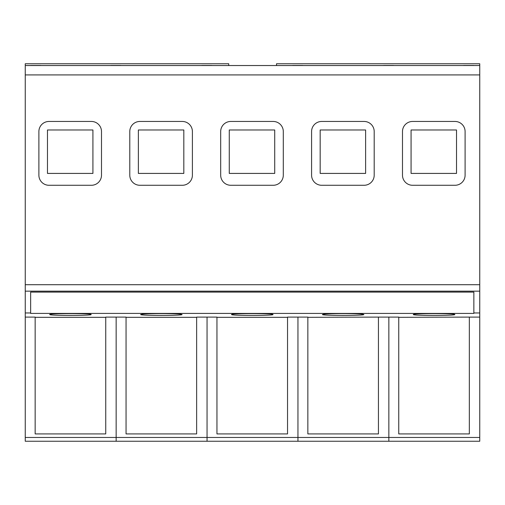 <?xml version="1.0" encoding="UTF-8"?>
<svg xmlns="http://www.w3.org/2000/svg" width="505" height="505" viewBox="0 0 505 505"><rect width="100%" height="100%" fill="white"/><g stroke="black" fill="none" stroke-linecap="round" stroke-linejoin="round"><path stroke-width="0.76" d="M30.641 313.409L473.854 313.428L473.854 292.098L30.641 292.098L30.641 313.409M479.75 153.148L479.75 437.463L25.25 437.463L25.25 312.967L30.641 312.967M25.25 317.096L35.154 317.096L35.154 433.928L105.741 433.928L105.741 317.096L126.054 317.096L126.054 433.928L196.641 433.928L196.641 317.096L216.954 317.096L216.954 433.928L287.541 433.928L287.541 317.096L307.854 317.096L307.854 433.928L378.441 433.928L378.441 317.096L307.854 317.323M105.741 317.323L35.154 317.323M196.641 317.323L126.054 317.323M287.541 317.323L216.954 317.323M479.75 291.158L25.25 291.158L25.25 284.706L479.75 284.706L479.75 317.096L469.341 317.096L469.341 433.928L398.754 433.928L398.754 317.096L378.441 317.096M469.341 317.096L398.754 317.323M479.75 312.967L473.854 312.967M231.561 314.52C230.267 315.732 274.278 315.732 272.984 314.52C274.278 313.308 230.267 313.308 231.561 314.52M344.359 313.58L341.935 313.58C330.011 313.655 323.522 313.971 322.461 314.514C321.174 315.726 365.121 315.726 363.827 314.514C362.773 313.971 356.284 313.655 344.359 313.58M454.784 314.52C456.078 313.308 412.067 313.308 413.361 314.52C412.067 315.732 456.078 315.732 454.784 314.52M91.127 314.52C92.421 313.308 48.474 313.308 49.761 314.52C48.474 315.726 92.421 315.726 91.127 314.52M182.027 314.514C180.973 313.971 174.484 313.655 162.559 313.58L160.136 313.58C148.211 313.655 141.722 313.971 140.661 314.514C139.374 315.726 183.321 315.726 182.027 314.514M25.25 312.967L25.25 291.158M25.25 284.706L25.25 74.917L479.75 74.917L479.75 65.53L25.25 65.543L25.25 74.917M30.805 65.536L40.899 65.467L25.25 65.53L25.25 63.75L228.733 63.75L228.733 65.53M276.525 65.53L276.525 63.75L479.75 63.75L479.75 65.53L463.596 65.486L473.69 65.536M479.75 284.706L479.75 74.917M292.679 65.536L211.81 65.536M110.879 65.536L40.899 65.53M383.585 65.536L297.697 65.536M139.885 185.278L182.292 185.278A10.106 10.106 0 0 0 192.399 175.172L192.399 131.553A10.1 10.1 0 0 0 182.299 121.459L139.885 121.459A10.1 10.1 0 0 0 129.785 131.553L129.785 175.172A10.106 10.106 0 0 0 139.885 185.278M230.785 185.278L273.192 185.278A10.106 10.106 0 0 0 283.299 175.172L283.299 131.553A10.1 10.1 0 0 0 273.199 121.459L230.785 121.459A10.1 10.1 0 0 0 220.685 131.553L220.685 175.172A10.106 10.106 0 0 0 230.785 185.278M38.885 131.553L38.885 175.172A10.106 10.106 0 0 0 48.991 185.278L91.399 185.278A10.106 10.106 0 0 0 101.499 175.172L101.499 131.553A10.1 10.1 0 0 0 91.399 121.459L48.985 121.459A10.1 10.1 0 0 0 38.885 131.553M321.685 185.278L364.092 185.278A10.106 10.106 0 0 0 374.199 175.172L374.199 131.553A10.1 10.1 0 0 0 364.099 121.459L321.685 121.459A10.1 10.1 0 0 0 311.585 131.553L311.585 175.172A10.106 10.106 0 0 0 321.685 185.278M412.585 185.278L454.992 185.278A10.106 10.106 0 0 0 465.099 175.172L465.099 131.553A10.1 10.1 0 0 0 454.999 121.459L412.585 121.459A10.1 10.1 0 0 0 402.485 131.553L402.485 175.172A10.106 10.106 0 0 0 412.585 185.278M183.82 173.417L183.82 129.981L138.37 129.981L138.37 173.417L183.82 173.417M274.72 173.417L274.72 129.981L229.27 129.981L229.27 173.417L274.72 173.417M47.47 129.981L92.92 129.981L92.92 173.417L47.47 173.417L47.47 129.981M365.62 173.417L365.62 129.981L320.17 129.981L320.17 173.417L365.62 173.417M456.52 173.417L456.52 129.981L411.07 129.981L411.07 173.417L456.52 173.417M479.75 437.463L479.75 441.25L388.85 441.25L388.85 317.096L388.85 441.25L297.95 441.25L297.95 317.096L297.95 441.25L207.05 441.25L207.05 317.096L207.05 441.25L116.15 441.25L116.15 317.096L116.15 441.25L25.25 441.25L25.25 437.463M120.91 65.53L201.785 65.53M393.61 65.53L463.596 65.53M292.679 65.467L302.71 65.467M211.81 65.467L201.785 65.467M120.91 65.467L110.879 65.467M40.899 65.467L30.805 65.467M473.69 65.467L463.596 65.467M393.61 65.467L383.585 65.467"/></g></svg>
